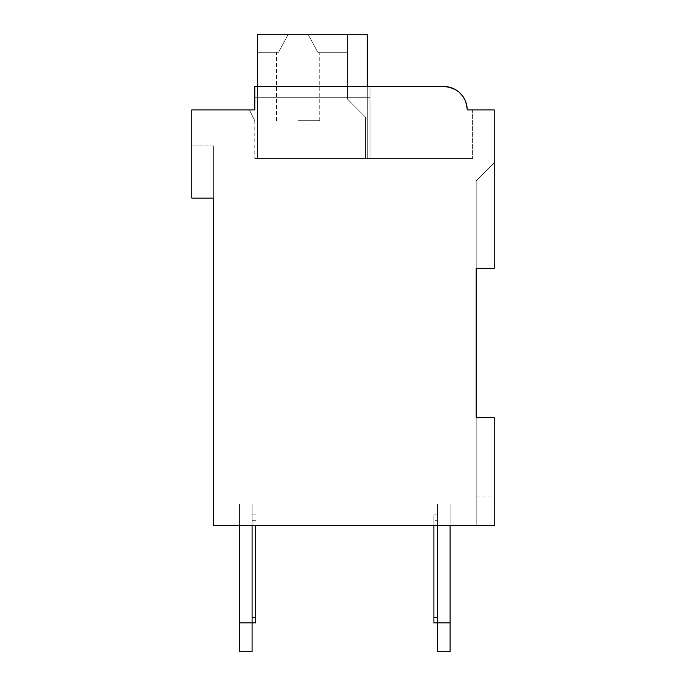 <?xml version="1.0" encoding="UTF-8"?>
<svg xmlns="http://www.w3.org/2000/svg" width="686" height="686" viewBox="0 0 686 686"><rect width="100%" height="100%" fill="white"/><g stroke="black" fill="none" stroke-linecap="round" stroke-linejoin="round"><path stroke-width="0.51" stroke-dasharray="3.43 2.57" d="M476.204 268.303L494.203 268.303L494.203 109.897L467.2 109.897A23.401 23.401 0 0 0 443.799 86.496L254.798 86.496L254.798 109.897L191.797 109.897L191.797 198.1L213.397 198.1L213.397 525.699L494.203 525.699L494.203 417.697L476.204 417.697L476.204 268.303L494.203 268.303L494.203 162.822L494.203 268.303L494.203 162.822L494.203 268.303L494.203 162.822L494.203 268.303L494.203 162.822L494.203 268.303L494.203 162.822L494.203 268.303L494.203 162.822L494.203 268.303L494.203 162.822L494.203 268.303L494.203 162.822L494.203 268.303L494.203 162.822L494.203 268.303L494.203 162.822L494.203 268.303L494.203 162.822L494.203 268.303L476.204 268.303L494.203 268.303L476.204 268.303L494.203 268.303L476.204 268.303L494.203 268.303L476.204 268.303L494.203 268.303L476.204 268.303L494.203 268.303L476.204 268.303L494.203 268.303L476.204 268.303L494.203 268.303L476.204 268.303L494.203 268.303L476.204 268.303L494.203 268.303L476.204 268.303L494.203 268.303L476.204 268.303L476.204 180.821L494.203 162.822L476.204 180.821L476.204 268.303L476.204 180.821L494.203 162.822L476.204 180.821L476.204 268.303M476.204 496.904L494.203 496.904L494.203 417.697L476.204 417.697L476.204 525.699L476.204 417.697L476.204 525.699L476.204 417.697L476.204 525.699L476.204 417.697L476.204 525.699L476.204 417.697L476.204 525.699L476.204 417.697L476.204 525.699L476.204 417.697L476.204 525.699L476.204 417.697L476.204 525.699L476.204 417.697L476.204 525.699L476.204 417.697L476.204 525.699L476.204 417.697L476.204 525.699L476.204 417.697L494.203 417.697L476.204 417.697L494.203 417.697L476.204 417.697L494.203 417.697L476.204 417.697L494.203 417.697L476.204 417.697L494.203 417.697L476.204 417.697L494.203 417.697L476.204 417.697L494.203 417.697L476.204 417.697L494.203 417.697L476.204 417.697L494.203 417.697L476.204 417.697L494.203 417.697L476.204 417.697L494.203 417.697L494.203 525.699L476.204 525.699L494.203 525.699L476.204 525.699L494.203 525.699L476.204 525.699L494.203 525.699L476.204 525.699L494.203 525.699L476.204 525.699L494.203 525.699L476.204 525.699L494.203 525.699L476.204 525.699L494.203 525.699L476.204 525.699L494.203 525.699L476.204 525.699L494.203 525.699L476.204 525.699L494.203 525.699L476.204 525.699L494.203 525.699L494.203 417.697L494.203 525.699L494.203 417.697L494.203 525.699L494.203 417.697L494.203 525.699L494.203 417.697L494.203 525.699L494.203 417.697L494.203 525.699L494.203 417.697L494.203 525.699L494.203 417.697L494.203 525.699L494.203 417.697L494.203 525.699L494.203 417.697L494.203 525.699L494.203 417.697L494.203 525.699L494.203 496.904L476.204 496.904M213.397 525.699L213.397 504.099L213.397 525.699L476.204 525.699L213.397 525.699L213.397 504.099L213.397 525.699L213.397 504.099L213.397 525.699L213.397 504.099L213.397 525.699L213.397 504.099L213.397 525.699L213.397 504.099L213.397 525.699L213.397 504.099L213.397 525.699L213.397 504.099L213.397 525.699L213.397 504.099L213.397 525.699L213.397 504.099L213.397 525.699L213.397 504.099L213.397 525.699L476.204 525.699L213.397 525.699M476.204 504.099L213.397 504.099L476.204 504.099M213.397 145.904L213.397 198.1L213.397 145.904L213.397 198.1L213.397 145.904L213.397 198.1L213.397 145.904L213.397 198.1L213.397 145.904L213.397 198.1L213.397 145.904L213.397 198.1L213.397 145.904L213.397 198.1L213.397 145.904L213.397 198.1L213.397 145.904L213.397 198.1L213.397 145.904L213.397 198.1L213.397 145.904L213.397 198.1L213.397 145.904L191.797 145.904L213.397 145.904M239.5 525.699L239.5 504.099L252.096 504.099L239.5 504.099L239.5 651.7L252.096 651.7L252.096 617.503L252.096 622.897L239.5 622.897L252.096 622.897L252.096 651.7L239.5 651.7L239.5 622.897L239.5 651.7L252.096 651.7L252.096 514.903L252.096 622.897L239.5 622.897L239.5 504.099L252.096 504.099L252.096 525.699M437.497 525.699L437.497 504.099L450.102 504.099L437.497 504.099L437.497 651.7L450.102 651.7L450.102 622.897L437.497 622.897L437.497 617.503L437.497 622.897L450.102 622.897L450.102 651.7L437.497 651.7L450.102 651.7L450.102 622.897L437.497 622.897L437.497 651.7L437.497 504.099L450.102 504.099L450.102 525.699M252.096 504.099L252.096 651.7L239.5 651.7L239.5 622.897L252.096 622.897L252.096 514.903L252.096 622.897L239.5 622.897L239.5 651.7L252.096 651.7L252.096 622.897L252.096 651.7L239.5 651.7L239.5 504.099L239.5 622.897L252.096 622.897L252.096 514.903L252.096 622.897L239.5 622.897L239.5 651.7L252.096 651.7L252.096 622.897L252.096 651.7L239.5 651.7L239.5 504.099L252.096 504.099L239.5 504.099L239.5 622.897L252.096 622.897L252.096 514.903L252.096 622.897L239.5 622.897L239.5 651.7L252.096 651.7L252.096 622.897L252.096 651.7L239.5 651.7L239.5 504.099L252.096 504.099L252.096 622.897L252.096 514.903L252.096 622.897L239.5 622.897L252.096 622.897L252.096 651.7L252.096 514.903L252.096 622.897L239.5 622.897L239.5 651.7L252.096 651.7L239.5 651.7L239.5 504.099L239.5 622.897L252.096 622.897L252.096 651.7L252.096 514.903L252.096 622.897L239.5 622.897L239.5 651.7L252.096 651.7L239.5 651.7L239.5 504.099L252.096 504.099L252.096 651.7L252.096 514.903L252.096 622.897L239.5 622.897L252.096 622.897L252.096 651.7L239.5 651.7L252.096 651.7L252.096 514.903L252.096 622.897L239.5 622.897L239.5 504.099L239.5 622.897L252.096 622.897L252.096 651.7L239.5 651.7L252.096 651.7L252.096 504.099L239.5 504.099L252.096 504.099L252.096 622.897L252.096 504.099L239.5 504.099L239.5 651.7L239.5 504.099L252.096 504.099L252.096 622.897L252.096 504.099L239.5 504.099L239.5 622.897L252.096 622.897L252.096 504.099L239.5 504.099L252.096 504.099L252.096 622.897L252.096 504.099L239.5 504.099L239.5 651.7L252.096 651.7L239.5 651.7L239.5 504.099L252.096 504.099L252.096 622.897L252.096 504.099L239.5 504.099L239.5 622.897L252.096 622.897L252.096 504.099L252.096 622.897L252.096 504.099L239.5 504.099L252.096 504.099L252.096 622.897L252.096 504.099L239.5 504.099L239.5 651.7L252.096 651.7L252.096 504.099L239.5 504.099L252.096 504.099L252.096 622.897L252.096 504.099M437.497 617.503L437.497 514.903L437.497 622.897L437.497 514.903L437.497 622.897L450.102 622.897L450.102 651.7L437.497 651.7L450.102 651.7L450.102 622.897L437.497 622.897L437.497 504.099L437.497 622.897L437.497 514.903L437.497 622.897L450.102 622.897L450.102 651.7L437.497 651.7L450.102 651.7L450.102 622.897L437.497 622.897L437.497 504.099L450.102 504.099L450.102 651.7L437.497 651.7L450.102 651.7L450.102 622.897L437.497 622.897L437.497 514.903L437.497 622.897L450.102 622.897L450.102 651.7L437.497 651.7L437.497 622.897L437.497 651.7L450.102 651.7L450.102 622.897L437.497 622.897L437.497 504.099L437.497 622.897L437.497 514.903L437.497 622.897L450.102 622.897L450.102 651.7L437.497 651.7L437.497 622.897L437.497 651.7L450.102 651.7L450.102 622.897L437.497 622.897L437.497 504.099L450.102 504.099L437.497 504.099L437.497 622.897L437.497 514.903L437.497 622.897L450.102 622.897L450.102 651.7L437.497 651.7L437.497 622.897L437.497 651.7L450.102 651.7L450.102 622.897L437.497 622.897L437.497 504.099L450.102 504.099L450.102 651.7L437.497 651.7L437.497 514.903L437.497 622.897L450.102 622.897L437.497 622.897L437.497 651.7L450.102 651.7L450.102 622.897L450.102 651.7L437.497 651.7L437.497 504.099L437.497 622.897L437.497 514.903L437.497 622.897L450.102 622.897L437.497 622.897L437.497 651.7L450.102 651.7L450.102 622.897L450.102 651.7L437.497 651.7L437.497 504.099L450.102 504.099L450.102 622.897L450.102 504.099L437.497 504.099L437.497 622.897L437.497 514.903L437.497 622.897L450.102 622.897L450.102 504.099L437.497 504.099L450.102 504.099L450.102 622.897L450.102 504.099L437.497 504.099L437.497 651.7L450.102 651.7L450.102 504.099L450.102 622.897L450.102 504.099L437.497 504.099L450.102 504.099L450.102 622.897L450.102 504.099L437.497 504.099L437.497 622.897L437.497 504.099L450.102 504.099L450.102 622.897L450.102 504.099L437.497 504.099L437.497 622.897L437.497 514.903L437.497 622.897L450.102 622.897L450.102 504.099L437.497 504.099L450.102 504.099L450.102 622.897L450.102 504.099L437.497 504.099L437.497 651.7L437.497 504.099L450.102 504.099L450.102 622.897L450.102 504.099L437.497 504.099L437.497 622.897L437.497 514.903L437.497 617.503L433.904 617.503L433.904 514.903L433.904 622.897L433.904 514.903L433.904 622.897L433.904 514.903L433.904 622.897L433.904 514.903L433.904 622.897L433.904 514.903L433.904 622.897L433.904 514.903L433.904 622.897L433.904 514.903L433.904 622.897L433.904 514.903L433.904 622.897L433.904 514.903L433.904 617.503L437.497 617.503L433.904 617.503L437.497 617.503L433.904 617.503L437.497 617.503L433.904 617.503L437.497 617.503L433.904 617.503L437.497 617.503L433.904 617.503L437.497 617.503L433.904 617.503L437.497 617.503L433.904 617.503L437.497 617.503L433.904 617.503L437.497 617.503L433.904 617.503L437.497 617.503L433.904 617.503L433.904 622.897L450.102 622.897L450.102 504.099L450.102 622.897M433.904 525.699L433.904 617.503M239.5 622.897L239.5 504.099L239.5 622.897L255.698 622.897L255.698 525.699M476.204 180.821L494.203 162.822L476.204 180.821M191.797 198.1L213.397 198.1L191.797 198.1L213.397 198.1L191.797 198.1L213.397 198.1L191.797 198.1L213.397 198.1L191.797 198.1L213.397 198.1L191.797 198.1L213.397 198.1L191.797 198.1L213.397 198.1L191.797 198.1L213.397 198.1L191.797 198.1L213.397 198.1L191.797 198.1L213.397 198.1L191.797 198.1L213.397 198.1L191.797 198.1L191.797 145.904L191.797 198.1M249.404 109.897L254.798 120.702L249.404 109.897L254.798 120.702L249.404 109.897L254.798 120.702L249.404 109.897L254.798 120.702L249.404 109.897L254.798 120.702L249.404 109.897L254.798 120.702L249.404 109.897L254.798 120.702L249.404 109.897L254.798 120.702L249.404 109.897L254.798 120.702L249.404 109.897L254.798 120.702L249.404 109.897L254.798 120.702L249.404 109.897L254.798 109.897L249.404 109.897L254.798 109.897L249.404 109.897L254.798 109.897L249.404 109.897L254.798 109.897L249.404 109.897L254.798 109.897L249.404 109.897L254.798 109.897L249.404 109.897L254.798 109.897L249.404 109.897L254.798 109.897L249.404 109.897L254.798 109.897L249.404 109.897L254.798 109.897L249.404 109.897L254.798 109.897L254.798 97.301L370.003 97.301L370.003 158.5L254.798 158.5L472.603 158.5L254.798 158.5L472.603 158.5L254.798 158.5L472.603 158.5L254.798 158.5L472.603 158.5L254.798 158.5L472.603 158.5L254.798 158.5L472.603 158.5L254.798 158.5L472.603 158.5L254.798 158.5L472.603 158.5L254.798 158.5L472.603 158.5L254.798 158.5L370.003 158.5L370.003 97.301L254.798 97.301L254.798 109.897L254.798 86.496L254.798 109.897L254.798 86.496L254.798 109.897L254.798 86.496L254.798 109.897L254.798 86.496L254.798 109.897L254.798 86.496L254.798 109.897L254.798 86.496L254.798 109.897L254.798 86.496L254.798 109.897L254.798 86.496L254.798 109.897L254.798 86.496L254.798 109.897L254.798 86.496L254.798 97.301L370.003 97.301L370.003 86.496L254.798 86.496L370.003 86.496L370.003 158.5L370.003 86.496L443.799 86.496L254.798 86.496L443.799 86.496C458.797 88.734 466.6 96.537 467.2 109.897L472.603 109.897L472.603 158.5L472.603 109.897L467.2 109.897L472.603 109.897L467.2 109.897L472.603 109.897L467.2 109.897L472.603 109.897L467.2 109.897L472.603 109.897L467.2 109.897L472.603 109.897L467.2 109.897L472.603 109.897L467.2 109.897L472.603 109.897L467.2 109.897L472.603 109.897L467.2 109.897L472.603 109.897L467.2 109.897L472.603 109.897L472.603 158.5L472.603 109.897M254.798 120.702L254.798 158.5L254.798 120.702M367.302 86.496L367.302 158.5L367.302 34.3L367.302 158.5L367.302 34.3L367.302 158.5L367.302 34.3L367.302 158.5L367.302 34.3L367.302 158.5L257.499 158.5L257.499 34.3L257.499 52.299L278.542 52.299L257.499 52.299L278.542 52.299L288.257 34.3L257.499 34.3L308.108 34.3L317.815 52.299L347.502 52.299L317.815 52.299L347.502 52.299L347.502 34.3L308.108 34.3L347.502 34.3L347.502 99.101L365.501 117.1L365.501 158.5L257.499 158.5L367.302 158.5L257.499 158.5L367.302 158.5L367.302 34.3L347.502 34.3L347.502 99.101L365.501 117.1L365.501 158.5L367.302 158.5L367.302 34.3L257.499 34.3L367.302 34.3L257.499 34.3L257.499 52.299L278.542 52.299L288.257 34.3L257.499 34.3L367.302 34.3L308.108 34.3L317.815 52.299L347.502 52.299L347.502 34.3L347.502 99.101L365.501 117.1L365.501 158.5L367.302 158.5L367.302 34.3L257.499 34.3L257.499 52.299L257.499 34.3L367.302 34.3L347.502 34.3L347.502 99.101L365.501 117.1L365.501 158.5L367.302 158.5L367.302 34.3L298.178 34.3L308.108 34.3L317.815 52.299L308.108 34.3L288.257 34.3L308.108 34.3L317.815 52.299L347.502 52.299L347.502 34.3L288.257 34.3L278.542 52.299L276.578 52.299L278.542 52.299L288.257 34.3L257.499 34.3L257.499 52.299L278.542 52.299L276.578 52.299L278.542 52.299L288.257 34.3L257.499 34.3L367.302 34.3L257.499 34.3L257.499 52.299L278.542 52.299L276.578 52.299L278.542 52.299L288.257 34.3L308.108 34.3L317.815 52.299L347.502 52.299L347.502 34.3L347.502 99.101L365.501 117.1L365.501 158.5L367.302 158.5L257.499 158.5L257.499 34.3L367.302 34.3L347.502 34.3L347.502 99.101L365.501 117.1L365.501 158.5L367.302 158.5L367.302 34.3L288.257 34.3L278.542 52.299L276.578 52.299L278.542 52.299L288.257 34.3L257.499 34.3L257.499 52.299L257.499 34.3L367.302 34.3L257.499 34.3L257.499 52.299L278.542 52.299L276.578 52.299L278.542 52.299L288.257 34.3L257.499 34.3L367.302 34.3L308.108 34.3L317.815 52.299L308.108 34.3L298.178 34.3L308.108 34.3L317.815 52.299L347.502 52.299L347.502 34.3L347.502 99.101L365.501 117.1L365.501 158.5L367.302 158.5L367.302 34.3L347.502 34.3L347.502 99.101L365.501 117.1L365.501 158.5L367.302 158.5L367.302 34.3L257.499 34.3L257.499 52.299L278.542 52.299L276.578 52.299L278.542 52.299L288.257 34.3L298.178 34.3L288.257 34.3L278.542 52.299L276.578 52.299L278.542 52.299L288.257 34.3L257.499 34.3L367.302 34.3L298.178 34.3L308.108 34.3L317.815 52.299L347.502 52.299L347.502 34.3L257.499 34.3L257.499 52.299L257.499 34.3L367.302 34.3L347.502 34.3L347.502 99.101L365.501 117.1L365.501 158.5L367.302 158.5L367.302 34.3L257.499 34.3L257.499 52.299L278.542 52.299L276.578 52.299L278.542 52.299L288.257 34.3L308.108 34.3L317.815 52.299L308.108 34.3L288.257 34.3L278.542 52.299L276.578 52.299L278.542 52.299L288.257 34.3L257.499 34.3L367.302 34.3L347.502 34.3L347.502 99.101L365.501 117.1L365.501 158.5L367.302 158.5L257.499 158.5L257.499 34.3L257.499 52.299L278.542 52.299L276.578 52.299L278.542 52.299L288.257 34.3L257.499 34.3L257.499 158.5L367.302 158.5L367.302 34.3L308.108 34.3L317.815 52.299L347.502 52.299L347.502 34.3L298.178 34.3L308.108 34.3L317.815 52.299L347.502 52.299L347.502 34.3L347.502 52.299L317.815 52.299L308.108 34.3L288.257 34.3L308.108 34.3L317.815 52.299L347.502 52.299L317.815 52.299L308.108 34.3L347.502 34.3L347.502 99.101L365.501 117.1L365.501 158.5L367.302 158.5L367.302 34.3L257.499 34.3L257.499 158.5L367.302 158.5L367.302 34.3L347.502 34.3L347.502 99.101L365.501 117.1L365.501 158.5L367.302 158.5L367.302 34.3L308.108 34.3L317.815 52.299L347.502 52.299L347.502 34.3L347.502 99.101L365.501 117.1L365.501 158.5L367.302 158.5L257.499 158.5L257.499 34.3L257.499 158.5L367.302 158.5L367.302 34.3L257.499 34.3L257.499 158.5L257.499 34.3L257.499 52.299L278.542 52.299L276.578 52.299L278.542 52.299L288.257 34.3L257.499 34.3L257.499 158.5L367.302 158.5L367.302 34.3L347.502 34.3L347.502 99.101L365.501 117.1L365.501 158.5L367.302 158.5L367.302 34.3L308.108 34.3L347.502 34.3L347.502 52.299L317.815 52.299L347.502 52.299L317.815 52.299L308.108 34.3L347.502 34.3L347.502 99.101L365.501 117.1L365.501 158.5L367.302 158.5L367.302 34.3L257.499 34.3L257.499 158.5L367.302 158.5L257.499 158.5L257.499 34.3L298.178 34.3L288.257 34.3L278.542 52.299L257.499 52.299L278.542 52.299L257.499 52.299L257.499 34.3L257.499 158.5L367.302 158.5L367.302 34.3L347.502 34.3L347.502 99.101L365.501 117.1L365.501 158.5L367.302 158.5L367.302 34.3L308.108 34.3L317.815 52.299L347.502 52.299L347.502 34.3L347.502 99.101L365.501 117.1L365.501 158.5L367.302 158.5L367.302 34.3L257.499 34.3L288.257 34.3L257.499 34.3L257.499 52.299L278.542 52.299L288.257 34.3L347.502 34.3L347.502 99.101L365.501 117.1L365.501 158.5L367.302 158.5L367.302 34.3L308.108 34.3L317.815 52.299L347.502 52.299L347.502 34.3L347.502 99.101L365.501 117.1L365.501 158.5L367.302 158.5L257.499 158.5L257.499 34.3L257.499 158.5L367.302 158.5L367.302 34.3L347.502 34.3L347.502 99.101L365.501 117.1L365.501 158.5L367.302 158.5L367.302 34.3L257.499 34.3L288.257 34.3L257.499 34.3L257.499 52.299L278.542 52.299L257.499 52.299L278.542 52.299L288.257 34.3L298.178 34.3L257.499 34.3L257.499 158.5L257.499 34.3L347.502 34.3L308.108 34.3L317.815 52.299L347.502 52.299L317.815 52.299L347.502 52.299L347.502 34.3L347.502 99.101L365.501 117.1L365.501 158.5L367.302 158.5L367.302 34.3L347.502 34.3L347.502 99.101L365.501 117.1L365.501 158.5L367.302 158.5L367.302 34.3L367.302 158.5L257.499 158.5L367.302 158.5L367.302 34.3L367.302 158.5L367.302 34.3L367.302 158.5L257.499 158.5L257.499 34.3L257.499 52.299L278.542 52.299L288.257 34.3L257.499 34.3L257.499 158.5L367.302 158.5L367.302 34.3L367.302 158.5L367.302 34.3L367.302 158.5L257.499 158.5L257.499 34.3L298.178 34.3L288.257 34.3L278.542 52.299L257.499 52.299L278.542 52.299L257.499 52.299L257.499 34.3L257.499 158.5L257.499 86.496M370.003 86.496L370.003 158.5L370.003 86.496L370.003 158.5L370.003 86.496L370.003 97.301L254.798 97.301L370.003 97.301L370.003 158.5L370.003 86.496L370.003 158.5L370.003 86.496L370.003 97.301L254.798 97.301L370.003 97.301L370.003 158.5L370.003 86.496L370.003 158.5L370.003 86.496L370.003 97.301L254.798 97.301L370.003 97.301L370.003 158.5L370.003 86.496L370.003 158.5L370.003 86.496L370.003 97.301L254.798 97.301L370.003 97.301L370.003 158.5L370.003 86.496L370.003 158.5L370.003 86.496L370.003 97.301L254.798 97.301L370.003 97.301L370.003 158.5L370.003 86.496L370.003 158.5L370.003 86.496L370.003 97.301L254.798 97.301L370.003 97.301L370.003 158.5L370.003 86.496L370.003 158.5L370.003 86.496L370.003 97.301L254.798 97.301L370.003 97.301L370.003 158.5L370.003 86.496L370.003 158.5L370.003 86.496L370.003 97.301L254.798 97.301L370.003 97.301L370.003 158.5L370.003 86.496L370.003 158.5L370.003 86.496L370.003 97.301L254.798 97.301L370.003 97.301L370.003 158.5L370.003 86.496L370.003 158.5L370.003 86.496L370.003 97.301L254.798 97.301M449.33 87.165L454.586 89.129M456.936 90.535L459.088 92.181M462.63 96.006L463.179 96.786M465.202 100.43L467.2 109.897C466.6 96.537 458.797 88.734 443.799 86.496C458.797 88.734 466.6 96.537 467.2 109.897C466.6 96.537 458.797 88.734 443.799 86.496C458.797 88.734 466.6 96.537 467.2 109.897C466.6 96.537 458.797 88.734 443.799 86.496C458.797 88.734 466.6 96.537 467.2 109.897C466.6 96.537 458.797 88.734 443.799 86.496C458.797 88.734 466.6 96.537 467.2 109.897C466.6 96.537 458.797 88.734 443.799 86.496C458.797 88.734 466.6 96.537 467.2 109.897L465.202 100.43L467.2 109.897M298.178 120.702L319.779 120.702L298.178 120.702M367.302 158.5L367.302 34.3L367.302 158.5M252.096 520.297L252.096 617.503L252.096 520.297L255.698 520.297L252.096 520.297M433.904 520.297L433.904 514.903L433.904 520.297L437.497 520.297L433.904 520.297M255.698 617.503L252.096 617.503M433.904 514.903L437.497 514.903M255.698 514.903L252.096 514.903M319.779 120.702L319.779 52.299M276.578 120.702L276.578 52.299M433.904 622.897L437.497 622.897M255.698 622.897L252.096 622.897"/><path stroke-width="1.03" d="M476.204 268.303L494.203 268.303L494.203 109.897L467.2 109.897A23.401 23.401 0 0 0 443.799 86.496L254.798 86.496L254.798 109.897L191.797 109.897L191.797 198.1L213.397 198.1L213.397 525.699L494.203 525.699L494.203 417.697L476.204 417.697L476.204 268.303M252.096 525.699L252.096 651.7L239.5 651.7L239.5 525.699M255.698 525.699L255.698 622.897L239.5 622.897M450.102 525.699L450.102 651.7L437.497 651.7L437.497 525.699M450.102 622.897L433.904 622.897L433.904 525.699M249.404 109.897L254.798 109.897L254.798 97.301M449.33 87.165L443.799 86.496L449.33 87.165L443.799 86.496L449.33 87.165L443.799 86.496L449.33 87.165L443.799 86.496L449.33 87.165L443.799 86.496L449.33 87.165L443.799 86.496L370.003 86.496M472.603 109.897L467.2 109.897M454.586 89.129L456.936 90.535M459.088 92.181L462.63 96.006M463.179 96.786L465.202 100.43M367.302 86.496L367.302 34.3L257.499 34.3L257.499 86.496M433.904 617.503L437.497 617.503M255.698 617.503L252.096 617.503"/></g></svg>
